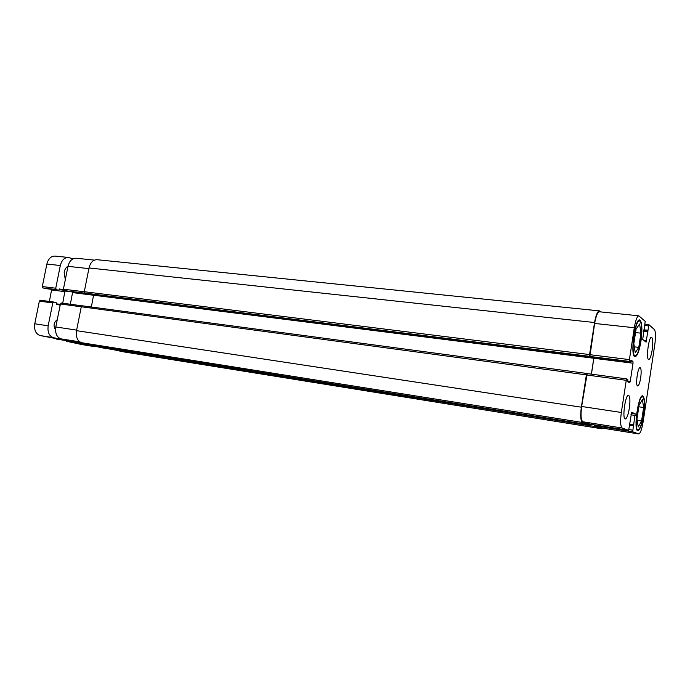 <?xml version="1.0" encoding="UTF-8"?>
<svg xmlns="http://www.w3.org/2000/svg" width="690" height="690" viewBox="0 0 690 690"><rect width="100%" height="100%" fill="white"/><g stroke="black" fill="none" stroke-linecap="round" stroke-linejoin="round"><path stroke-width="1.03" d="M65.291 279.778L64.161 272.188C64.791 269.35 66.085 267.323 68.043 266.116M55.528 329.846C53.113 325.904 53.691 322.497 57.287 319.634M65.705 340.55L66.249 341.214L81.825 344.56M53.665 302.013L40.331 300.219L39.356 301.151L34.767 323.782C33.991 330.053 35.768 333.969 40.115 335.547L69.405 341.145L53.458 337.669C49.137 336.09 47.377 332.132 48.171 325.809L52.776 302.953L53.742 302.022L56.166 302.651L56.52 304.29L60.177 305.239M51.69 289.36L49.378 301.435M63.471 290.033L59.573 288.938L58.702 290.24L56.321 289.584L55.743 288.222L60.315 265.512C61.729 260.156 64.429 257.474 68.422 257.456L55.01 256.085C50.991 256.094 48.283 258.75 46.877 264.054L42.314 286.548L42.901 287.903L45.333 288.558M96.315 346.57L79.393 343.318L78.85 342.645M68.422 257.456L73.028 258.819M62.73 303.229L64.981 290.818M70.104 340.851L69.44 341.145M643.468 414.673C644.822 404.202 644.529 398.225 642.58 396.733C638.448 395.215 633.593 429.982 637.965 429.758C640.035 429.146 641.864 424.117 643.468 414.673M643.632 414.75C641.95 424.704 640.018 430.008 637.836 430.646C633.222 430.888 638.345 394.231 642.692 395.844C644.753 397.414 645.064 403.71 643.632 414.75M640.786 340.998C642.269 329.328 641.855 322.627 639.544 320.893C634.895 319.436 630.332 356.195 635.205 355.798C637.344 355.238 639.207 350.304 640.786 340.998M640.967 341.145C639.302 350.951 637.344 356.152 635.076 356.747C629.944 357.17 634.757 318.409 639.647 319.944C642.088 321.773 642.528 328.845 640.967 341.145M643.623 407.505L641.571 421.055L638.25 426.955L636.956 419.106L639.061 405.272L642.399 399.57L643.623 407.505L638.828 406.798M641.571 421.055L637.172 420.382M640.941 333.175L638.776 347.38L635.24 352.737L633.843 343.672L636.059 329.156L639.621 324.024L640.941 333.175L635.542 332.58M638.776 347.38L634.334 346.854M652.171 349.968C651.17 355.945 650.023 359.119 648.721 359.481C645.788 359.714 648.747 336.349 651.533 337.255C652.904 338.333 653.12 342.568 652.171 349.968M629.332 408.238C628.176 414.983 626.822 418.563 625.261 418.977C621.94 419.106 625.399 394.214 628.556 395.301C630.048 396.379 630.306 400.692 629.332 408.238M643.149 421.694C641.847 429.361 640.363 433.449 638.698 433.941L632.661 431.785L635.171 413.81L631.635 412.24L628.659 430.344L622.156 428.016C620.457 426.498 620.189 421.323 621.336 412.473L626.253 380.319L626.831 378.913L627.771 379.466L627.719 381.673L629.711 382.795L630.246 381.398L633.023 363.225L632.946 361.448L630.996 360.146L630.453 362.043L629.504 361.422L629.418 359.611L634.3 327.741C635.593 320.195 637.094 316.21 638.819 315.804L645.228 321.359L642.709 339.454L646.09 342.145L648.885 324.645L654.387 329.561C655.707 331.64 655.836 336.651 654.793 344.612L643.149 421.694M66.387 291.206L630.453 362.043L66.318 291.197L63.98 290.542L63.402 289.179L67.991 266.349C69.397 260.958 72.096 258.258 76.073 258.241L94.435 260.113M633.463 425.187L629.849 424.626L633.463 425.187M640.682 377.896C639.82 382.976 638.819 385.667 637.689 385.977C635.197 386.115 637.741 366.847 640.113 367.641C641.26 368.495 641.45 371.919 640.682 377.896M102.275 347.838L86.897 344.517L86.354 343.844M77.013 342.352L61.065 338.876C56.77 337.298 55.019 333.322 55.812 326.965L60.427 303.988L61.401 303.048L81.989 305.817M70.346 304.247L72.674 291.991M107.062 347.734L107.588 348.398L123.113 351.771M638.819 315.804L599.515 311.785C597.575 312.156 595.944 316.046 594.633 323.438L589.881 356.454L589.562 354.565L594.573 322.532C595.884 315.14 597.514 311.259 599.455 310.88L97.031 259.707C93.098 259.742 90.425 262.493 89.019 267.953L84.284 291.715L85.25 293.207L63.98 290.542M93.685 294.63L91.339 307.015M586.94 373.488L82.248 305.791L81.291 306.748L76.53 330.665C75.719 337.117 77.444 341.145 81.687 342.723L97.833 346.259M601.947 428.033L594.918 425.747L594.728 424.937M628.65 430.344L590.338 424.238L582.895 421.78C580.946 420.245 580.532 415.147 581.653 406.479L587.164 373.583L626.761 378.905L587.164 373.583M591.434 374.161L593.978 357.463M603.008 428.214L601.887 428.801L594.806 426.489L594.677 424.928M599.455 310.88L601.05 311.94M590.649 424.281L590.217 424.988L582.584 422.496C580.626 420.969 580.212 415.863 581.334 407.186L586.388 374.877L587.181 373.592M97.808 346.251L590.217 424.988L97.773 346.251M591.356 374.153L593.909 357.454M60.315 265.512L46.877 264.054M55.743 288.222L42.314 286.548M56.321 289.584L42.901 287.903M58.667 290.231L45.264 288.549L58.702 290.24M63.558 290.197L59.124 289.645M65.05 291.654L51.69 289.973M60.358 304.368L56.278 303.816M52.776 302.953L39.356 301.151M48.171 325.809L34.767 323.782M53.458 337.669L40.115 335.547M69.405 341.145L56.192 339.031M79.393 343.318L66.249 341.214M94.349 346.57L81.325 344.483M112.642 349.502L101.775 347.76M107.062 347.743L86.897 344.517M87.984 344.103L76.952 342.344M79.721 341.843L61.065 338.876M76.642 330.113L55.812 326.965M81.282 306.8L60.427 303.988M93.668 295.26L72.674 292.612M84.275 291.775L63.402 289.179M88.881 268.608L67.991 266.349M601.723 427.998L638.604 433.915M594.918 425.747L632.661 431.785M629.056 429.594L632.592 430.155M630.91 414.794L635.24 415.449M631.169 413.207L635.171 413.81M582.895 421.78L622.156 428.016M581.653 406.479L621.336 412.473M586.578 374.972L626.253 380.319M627.676 381.053L630.246 381.398M593.909 358.291L633.023 363.225M630.712 361.172L632.946 361.448M589.752 354.677L629.418 359.611M589.881 356.454L629.504 361.422M594.633 323.438L634.3 327.741M644.124 340.584L646.565 340.86M648.885 324.645L645.116 324.248L648.833 324.654M644.926 325.533L648.419 325.904M647.763 330.243L643.848 329.811M647.781 330.933L643.744 330.493M647.919 331.053L643.727 330.596M647.945 331.752L643.623 331.278M594.573 322.532L89.019 267.953M589.562 354.565L84.284 291.715M589.691 356.342L84.853 293.095M593.84 358.248L93.676 295.234M586.388 374.877L81.291 306.748M581.334 407.186L76.53 330.665M582.584 422.496L81.687 342.723M633.834 424.686L629.91 424.074M633.256 425.747L629.763 425.204M594.806 426.489L107.588 348.398M601.775 428.775L122.63 351.693M53.742 302.022L40.331 300.219M94.599 346.613L81.575 344.526M636.861 429.577L637.965 429.758M641.467 396.578L642.58 396.733M633.955 355.652L635.205 355.798M638.293 320.755L639.544 320.893M102.025 347.812L112.763 349.528M76.987 342.352L88.001 344.112M61.401 303.048L82.007 305.808M601.835 428.024L638.698 433.941M590.338 424.238L628.659 430.344M586.974 373.488L82.248 305.791M601.887 428.801L122.872 351.736"/></g></svg>
